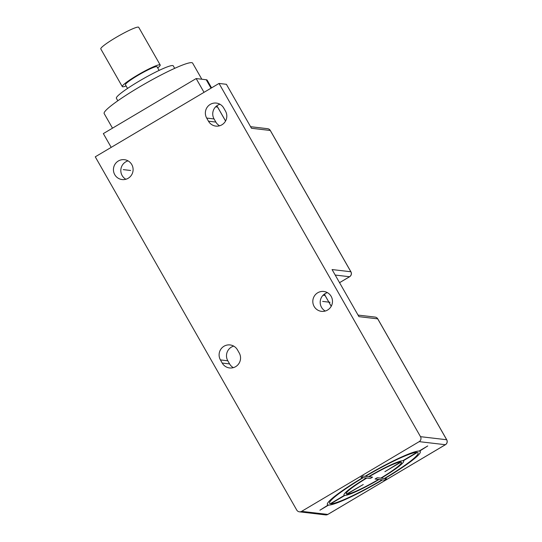 <?xml version="1.0" encoding="UTF-8"?>
<svg xmlns="http://www.w3.org/2000/svg" width="542" height="542" viewBox="0 0 542 542"><rect width="100%" height="100%" fill="white"/><g stroke="black" fill="none" stroke-linecap="round" stroke-linejoin="round"><path stroke-width="0.81" d="M335.2 275.051L349.556 276.732A3.638 3.577 -83.3 0 0 350.857 271.759A3.638 0.406 -29.7 0 1 350.925 271.793L270.329 130.5A3.638 0.406 150.3 0 0 270.268 130.466L251.474 128.264L226.4 84.308L219.022 83.441L95.263 156.821L296.738 510.049A3.638 3.577 -83.3 0 0 301.623 511.357L327.802 514.426A3.638 0.542 59.3 0 0 327.863 514.419A3.638 0.542 59.3 0 0 327.903 514.365M111.198 147.37L103.346 133.596L196.163 78.563L206.231 79.742A54.559 6.084 -29.7 0 1 207.213 80.23L211.563 87.858M299.414 511.831L325.586 514.9A3.638 3.577 -83.3 0 0 327.802 514.426L445.368 444.711A3.638 3.577 -83.3 0 0 446.669 439.738A3.638 0.406 -29.7 0 1 446.737 439.772L377.788 318.892A3.638 0.406 150.3 0 0 377.72 318.859L358.933 316.65L332.07 269.557L350.857 271.759L270.268 130.466A3.638 3.577 -83.3 0 0 267.599 128.691L250.58 126.692M325.261 311.04A10 9.831 96.7 0 1 327.415 292.646M219.598 125.791A10 9.831 96.7 0 1 215.858 122.072L214.063 118.935A10 9.831 96.7 0 1 219.964 104.26M125.88 179.26A10 9.831 96.7 0 1 128.041 160.866M233.338 367.645A10 9.831 96.7 0 1 229.598 363.926L227.809 360.789A10 9.831 96.7 0 1 233.704 346.114M114.762 174.673A10 9.831 96.7 0 1 124.436 159.694A10 9.831 96.7 0 1 131.482 175.093A10 9.831 96.7 0 1 114.762 174.673M445.477 444.65A3.638 0.542 -120.7 0 1 445.429 444.704A3.638 0.542 -120.7 0 1 445.368 444.711L419.196 441.642A3.638 3.577 -83.3 0 0 420.497 436.669L219.022 83.441M419.196 441.642L301.623 511.357M314.136 306.454A10 9.831 96.7 0 1 323.811 291.474A10 9.831 96.7 0 1 330.857 306.88A10 9.831 96.7 0 1 314.136 306.454M220.425 359.922A10 9.831 96.7 0 1 230.099 344.942A10 9.831 96.7 0 1 237.443 349.834L239.232 352.971A10 9.831 96.7 0 1 229.557 367.95A10 9.831 96.7 0 1 222.213 363.059L220.425 359.922L227.809 360.789M206.685 118.068A10 9.831 96.7 0 1 216.36 103.088A10 9.831 96.7 0 1 223.704 107.98L225.492 111.117A10 9.831 96.7 0 1 215.818 126.096A10 9.831 96.7 0 1 208.474 121.205L206.685 118.068L214.063 118.935M215.621 106.849L217.593 107.079A3.638 3.577 -83.3 0 0 216.604 105.968M204.022 92.336L196.163 78.563M112.499 128.169L104.172 113.576A50.921 5.677 -29.7 0 1 139.009 87.242A50.921 5.677 150.3 0 1 192.634 63.116L201.827 79.227M117.81 100.785L116.388 98.285A32.737 3.652 -29.7 0 1 138.779 81.354A32.737 3.652 150.3 0 1 173.257 65.846L174.687 68.346M127.519 88.441L125.439 84.796A18.184 2.026 -29.7 0 1 139.057 74.708A18.184 2.026 -29.7 0 1 156.713 66.612A18.184 2.026 -29.7 0 1 157.038 66.774L159.118 70.419M126.11 85.961A21.822 2.432 -29.7 0 1 122.675 86.795A21.822 2.432 -29.7 0 1 122.282 86.598A21.822 2.432 -29.7 0 1 138.617 74.491A21.822 2.432 -29.7 0 1 159.802 64.776A21.822 2.432 -29.7 0 1 160.195 64.972A21.822 2.432 -29.7 0 1 157.702 67.94M122.282 86.598L100.792 48.922A21.822 2.432 -29.7 0 1 117.126 36.809A21.822 2.432 -29.7 0 1 138.312 27.1A21.822 2.432 -29.7 0 1 138.705 27.296L160.195 64.972M123.271 169.626L130.649 170.493M322.646 301.413L330.031 302.273M427.74 445.944L419.068 451.086A53.468 5.962 150.3 0 0 365.03 476.289L363.147 476.066L360.986 477.353L362.869 477.57A53.468 5.962 150.3 0 0 328.127 505.008L319.922 510.205L328.601 505.063A53.468 5.962 150.3 0 0 382.591 479.887L384.474 480.11L386.636 478.823L384.759 478.6A53.468 5.962 150.3 0 0 419.535 451.14L427.74 445.944M384.285 478.545A50.921 5.677 150.3 0 0 417.367 452.428L403.289 460.775A34.37 3.835 150.3 0 1 381.229 478.186L384.285 478.545M380.762 478.132A31.829 3.55 150.3 0 0 401.121 462.062L384.874 471.696L400.646 462.008A31.829 3.55 150.3 0 0 369.027 476.757L372.55 477.17L370.382 478.457L366.859 478.044A31.829 3.55 150.3 0 0 346.548 494.087L363.262 484.507L347.016 494.141A31.829 3.55 150.3 0 0 378.594 479.419L375.071 479.006L377.239 477.719L380.762 478.132M330.769 503.775L344.847 495.429A34.37 3.835 150.3 0 0 379.068 479.474L382.117 479.833A50.921 5.677 150.3 0 1 330.769 503.775M363.336 477.631A50.921 5.677 150.3 0 0 330.295 503.721L344.38 495.374A34.37 3.835 150.3 0 1 366.392 477.983L363.336 477.631M416.9 452.374L402.814 460.72A34.37 3.835 150.3 0 0 368.553 476.703L365.504 476.343A50.921 5.677 150.3 0 1 416.9 452.374M216.617 105.954A3.638 3.638 0 0 1 217.66 107.113A3.638 0.406 150.3 0 0 217.593 107.079L225.547 121.029M222.213 363.059L229.598 363.926M208.474 121.205L215.858 122.072M377.788 318.892A3.638 3.638 0 0 0 375.05 317.077A3.638 3.577 -83.3 0 1 377.72 318.859L446.669 439.738L420.497 436.669M349.658 276.671A3.638 0.542 -120.7 0 1 349.617 276.725A3.638 0.542 -120.7 0 1 349.556 276.732L339.549 282.667M324.638 293.933L325.112 295.498A3.638 0.406 150.3 0 0 325.044 295.465A3.638 3.577 96.7 0 1 324.583 293.974M331.216 306.277L325.044 295.465L323.073 295.234M211.034 88.177L206.231 79.742M339.556 282.687L349.617 276.725A3.638 3.638 0 0 0 350.925 271.793M325.112 295.498L331.237 306.237M325.586 514.9A3.638 3.638 0 0 0 327.863 514.419L445.429 444.704A3.638 3.638 0 0 0 446.737 439.772M217.66 107.113L225.574 120.988M270.329 130.5A3.638 3.638 0 0 0 267.599 128.691M375.05 317.077L358.038 315.085"/></g></svg>
